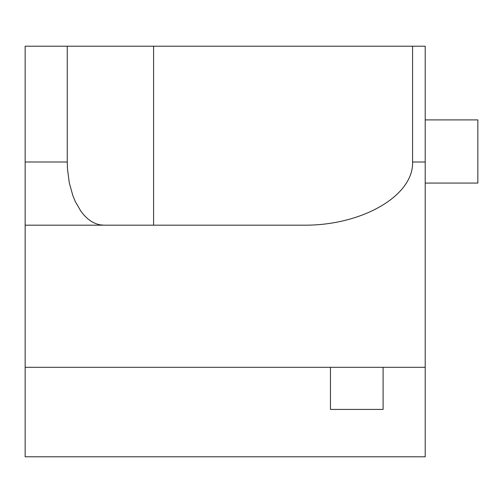 <?xml version="1.0" encoding="UTF-8"?>
<svg xmlns="http://www.w3.org/2000/svg" width="503" height="503" viewBox="0 0 503 503"><rect width="100%" height="100%" fill="white"/><g stroke="black" fill="none" stroke-linecap="round" stroke-linejoin="round"><path stroke-width="0.75" d="M67.264 46.207L25.15 46.207L25.15 225.181L103.731 225.181L99.651 224.784L95.614 223.596L91.684 221.634L87.906 218.924L84.328 215.498L80.996 211.398L75.217 201.395L72.853 195.623L69.307 182.878L67.49 169.083L67.264 162.01L67.264 46.207L412.579 46.207L412.579 162.01C413.806 195.78 361.651 225.891 303.171 225.181L25.15 225.181L25.15 456.793L425.211 456.793L425.211 367.309L25.15 367.309M303.171 225.181L153.591 225.181L153.591 46.207M425.211 367.309L425.211 162.01L412.579 162.01M330.458 367.309L330.458 409.417L383.097 409.417L383.097 367.309M425.211 183.067L477.85 183.067L477.85 119.903L425.211 119.903M412.579 46.207L425.211 46.207L425.211 162.01M67.264 162.01L25.15 162.01"/></g></svg>
